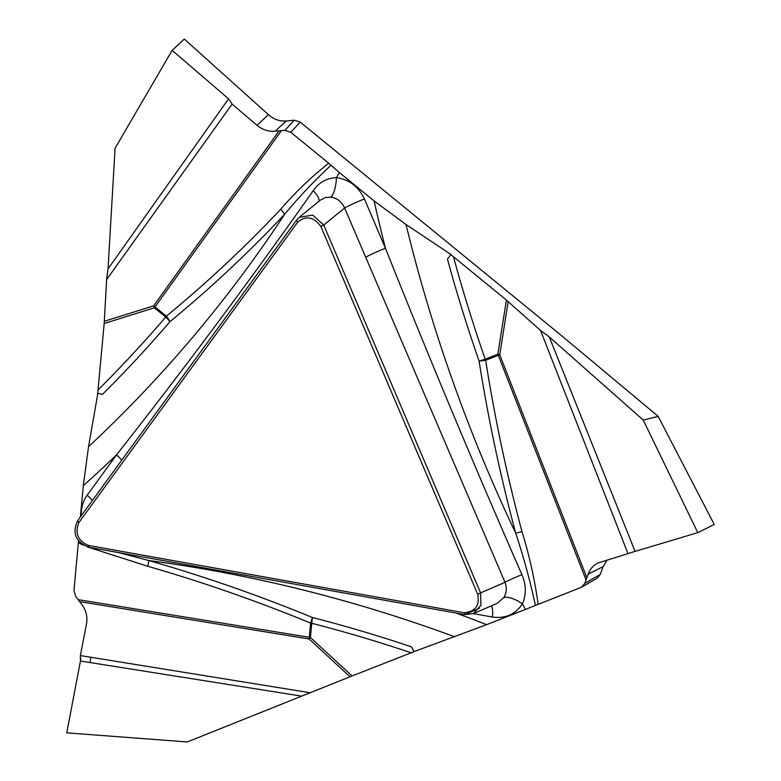 <?xml version="1.0" encoding="UTF-8"?>
<svg xmlns="http://www.w3.org/2000/svg" width="781" height="781" viewBox="0 0 781 781"><rect width="100%" height="100%" fill="white"/><g stroke="black" fill="none" stroke-linecap="round" stroke-linejoin="round"><path stroke-width="1.17" d="M456.036 613.056A1514.73 1389.604 57.8 0 1 486.631 624.654L414.233 651.539L411.47 646.853L414.018 651.676L411.167 652.779A1453.548 1333.479 -122.2 0 0 311.736 623.277L310.418 637.472L352.055 675.965L187.264 741.95L66.756 732.851L80.443 661.038L80.375 655.571L86.496 623.941C87.687 617.068 86.242 610.762 82.161 605.002L75.806 596.586L73.961 590.436L78.52 540.979M81.341 515.645C80.99 507.982 82.923 501.177 87.15 495.232L116.467 454.972A1514.73 1389.604 57.8 0 1 83.303 485.655L80.394 516.944M83.303 485.655L88.536 446.693A1489.055 1366.047 -122.2 0 0 284.675 214.238C248.661 252.546 210.421 288.355 169.946 321.674A16.762 7.654 50.6 0 0 166.353 316.168C206.633 283.044 244.736 247.411 280.652 209.288C295.228 192.331 311.248 176.984 328.733 163.268L290.815 132.282L284.928 130.349L294.271 120.206L300.207 122.1L560.543 334.805L658.168 416.371L643.241 420.071L549.268 336.923L635.06 551.376L597.748 563.091C593.287 565.376 590.114 569.037 588.23 574.055L584.705 583.436L600.267 574.406L597.094 578.213L581.464 587.273L584.705 583.436M97.898 393.077L88.536 446.693M104.185 323.49L106.626 279.578L108.032 268.918L228.56 98.826L172.142 50.374L184.267 39.05L268.42 114.631C273.662 119.327 279.569 121.445 286.158 120.967L275.166 131.228L281.394 130.632L155.038 306.923L166.353 316.168A16.762 2.294 -50.7 0 1 165.728 317.037A16.762 6.424 -139.4 0 1 169.946 321.674A1459.972 1339.366 57.8 0 1 102.467 394.385L97.684 393.214L98.025 389.944A1453.548 1333.479 -122.2 0 0 165.728 317.037L154.413 307.792L104.185 323.49L98.025 389.944M172.142 50.374L115.09 148.244L108.032 268.918M118.614 552.597L148.79 560.524A16.762 3.475 -73.9 0 1 147.804 566.284L87.404 546.925M83.421 545.197L78.383 542.854M286.158 120.967L294.271 120.206M600.267 574.406L603.137 566.655L607.12 560.026M77.69 520.673L296.526 220.183L299.221 217.362L312.673 215.078L323.734 225.055L480.579 592.847L480.979 605.275L473.354 613.593L464.734 614.608L89.044 547.305C75.718 542.131 71.93 533.257 77.69 520.673L78.783 522.723C74.781 533.403 78.002 540.969 88.458 545.431L464.148 612.734C475.356 611.718 479.866 605.539 477.66 594.185L320.815 226.392C313.601 216.727 305.879 215.341 297.62 222.234L78.783 522.723M121.738 460.185A16.762 6.268 -143.9 0 0 116.467 454.972C184.57 368.359 250.145 280.281 313.201 190.74C318.804 182.539 326.536 178.166 336.377 177.609A16.762 5.418 -84.2 0 1 330.802 197.193L325.706 197.476L320.522 200.014M328.733 163.268L339.374 172.552A1514.73 1389.604 57.8 0 1 336.377 177.609C349.234 179.484 358.577 186.6 364.424 198.97A16.762 1.152 -23.1 0 0 344.626 208.029C341.844 201.732 337.236 198.12 330.802 197.193M331.017 165.26C314.577 180.518 299.123 196.851 284.675 214.238A16.762 7.556 43.3 0 0 280.652 209.288M313.201 190.74A16.762 6.492 -144 0 1 318.931 201.313M538.148 604.357L535.415 605.451C530.172 581.084 523.612 557.009 515.733 533.228A16.762 0.888 165 0 1 521.991 531.627C529.362 555.496 534.741 579.736 538.148 604.357L581.464 587.273M535.415 605.451L525.408 609.453A1514.73 1389.604 57.8 0 1 522.469 603.879A16.762 6.082 31.5 0 0 503.735 597.67C506.644 592.877 507.064 587.751 505.024 582.304L344.626 208.029L323.734 225.055L320.815 226.392M486.631 624.654L525.408 609.453M352.055 675.965L411.167 652.779M454.659 636.788A1489.055 1366.047 -122.2 0 0 148.79 560.524C204.153 576.417 258.667 595.395 312.322 617.468A16.762 2.909 -67.6 0 1 310.623 623.092C257.232 601.106 202.962 582.167 147.804 566.284M80.375 655.571L310.272 692.767M87.15 495.232A16.762 6.268 -143.9 0 1 92.412 500.445M301.486 696.105L80.443 661.038L80.785 658.295M364.424 198.97L385.443 248.241A1514.73 1389.604 57.8 0 1 374.109 200.932L339.374 172.552M374.109 200.932L406.013 224.508A1489.055 1366.047 -122.2 0 0 515.733 533.228C500.484 476.449 488.281 419.094 479.104 361.173A16.762 1.621 171.1 0 1 485.655 360.266C494.744 417.913 506.859 475.033 521.991 531.627M450.842 254.704L453.468 256.783A1453.548 1333.479 -122.2 0 0 485.206 359.192A16.762 1.63 -19.2 0 0 479.104 361.173A1459.972 1339.366 57.8 0 1 447.445 259.077L451.057 254.567L406.013 224.508M586.062 579.961L498.278 355.316L485.655 360.266A16.762 6.57 68.6 0 0 485.206 359.192L497.829 354.232L506.42 300.05L453.468 256.783M506.42 300.05L540.54 330.451L549.268 336.923M281.394 130.632L284.928 130.349M365.645 257.3A16.762 1.152 -23.1 0 1 385.443 248.241C429.013 357.678 474.506 466.482 521.923 574.66C526.228 584.647 526.404 594.39 522.469 603.879C515.343 614.403 505.346 618.796 492.46 617.049A16.762 5.116 100.2 0 0 491.522 605.783M521.923 574.66A16.762 0.927 -22.7 0 0 505.024 582.304L477.66 594.185M275.166 131.228C268.527 131.755 262.475 129.783 257.008 125.302L268.42 114.631M228.56 98.826L232.094 104.098L257.008 125.302M232.094 104.098L106.626 279.578M628.051 553.797L540.54 330.451M497.233 603.322L503.735 597.67M658.168 416.371L714.244 524.481L697.794 532.652L635.06 551.376M697.794 532.652L643.241 420.071M90 662.571L90.928 657.28M78.178 599.652L309.305 637.286L310.623 623.092A16.762 4.286 -174.7 0 1 311.736 623.277A16.762 4.784 104.4 0 0 312.322 617.468A1459.972 1339.366 57.8 0 1 411.47 646.853M349.995 676.776L309.12 638.985A16.762 4.012 99.2 0 0 309.305 637.286A16.762 4.286 -174.7 0 1 310.418 637.472A16.762 1.874 132.8 0 1 309.12 638.985L79.682 601.624M297.62 222.234L296.526 220.183M479.495 608.243L464.734 614.608L464.148 612.734M88.458 545.431L89.044 547.305M300.207 122.1L290.815 132.282M104.351 321.264L153.672 305.849A16.762 7.332 -144.4 0 1 155.038 306.923A16.762 2.294 -50.7 0 1 154.413 307.792A16.762 6.482 -107.4 0 0 153.672 305.849L279.1 130.837M508.177 301.544L499.742 354.75L498.278 355.316A16.762 6.57 68.6 0 0 497.829 354.232A16.762 4.608 9 0 1 499.742 354.75L586.882 577.764M492.46 617.049L473.315 613.612M603.137 566.655L588.23 574.055M320.425 200.092L298.986 217.557M497.067 603.391L473.071 613.749"/></g></svg>
